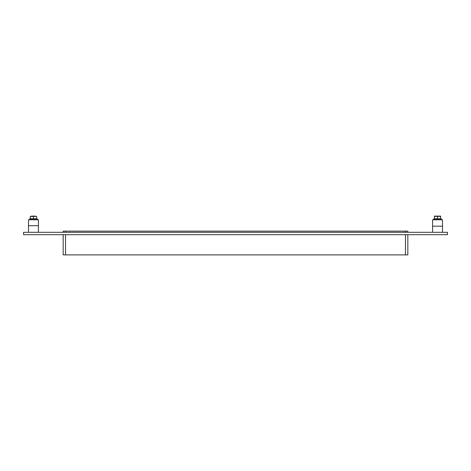 <?xml version="1.0" encoding="UTF-8"?>
<svg xmlns="http://www.w3.org/2000/svg" width="471" height="471" viewBox="0 0 471 471"><rect width="100%" height="100%" fill="white"/><g stroke="black" fill="none" stroke-linecap="round" stroke-linejoin="round"><path stroke-width="0.71" d="M405.454 234.688L405.454 254.893L407.833 254.893L407.833 234.688M405.454 254.893L65.546 254.893L65.546 234.688M63.167 234.688L63.167 254.893L65.546 254.893M65.546 232.309L65.546 231.126L63.167 231.126L63.167 232.309M65.546 231.126L405.454 231.126L405.454 232.309M407.833 232.309L407.833 231.126L405.454 231.126M447.45 234.688L23.55 234.688L23.55 232.309L447.45 232.309L447.45 234.688M432.596 226.18L442.499 226.18L442.499 219.792L432.596 219.792L432.596 232.309M38.404 219.792L28.501 219.792L28.501 225.733L38.404 225.733L38.404 219.792M433.585 219.792L433.585 219.003L441.51 219.003L441.51 219.792M29.49 219.792L29.49 219.003L37.415 219.003L37.415 219.792M437.547 216.354L440.662 216.354L440.662 218.762L437.547 218.762L437.547 216.354L434.427 216.354L434.427 218.762L437.547 218.762M440.65 216.107L434.427 216.112M30.285 216.389L30.285 218.762L36.626 218.762L36.626 216.389L30.285 216.389L31.857 216.107M33.453 216.389L33.453 218.762M35.054 216.107L36.626 216.389M35.025 216.107L31.881 216.107M38.404 232.309L38.404 225.733M28.501 232.309L28.501 225.733M442.499 232.309L442.499 226.18"/></g></svg>
